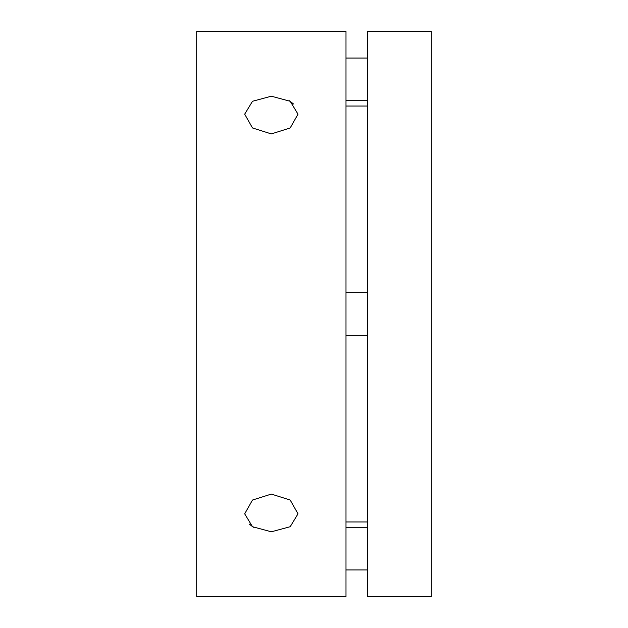 <?xml version="1.0" encoding="UTF-8"?>
<svg xmlns="http://www.w3.org/2000/svg" width="628" height="628" viewBox="0 0 628 628"><rect width="100%" height="100%" fill="white"/><g stroke="black" fill="none" stroke-linecap="round" stroke-linejoin="round"><path stroke-width="0.94" d="M271.343 531.79L252.495 526.719L244.685 513.83L252.495 500.045L271.343 494.087L290.191 500.045L298.002 513.83L290.191 526.719L271.343 531.79M271.343 133.913L252.495 127.955L244.685 114.17L252.495 101.281L271.343 96.21L290.191 101.281L298.002 114.17L290.191 127.955L271.343 133.913M196.697 31.4L196.697 596.6L345.989 596.6L345.989 31.4L196.697 31.4M249.183 524.027L253.398 527.285M367.317 106.046L345.989 106.046M367.317 521.954L345.989 521.954M367.317 31.4L367.317 596.6L431.303 596.6L431.303 31.4L367.317 31.4M293.512 103.973L289.288 100.716M345.989 292.672L367.317 292.672M345.989 335.328L367.317 335.328M345.989 58.059L367.317 58.059M345.989 100.716L367.317 100.716M345.989 527.285L367.317 527.285M345.989 569.941L367.317 569.941"/></g></svg>
